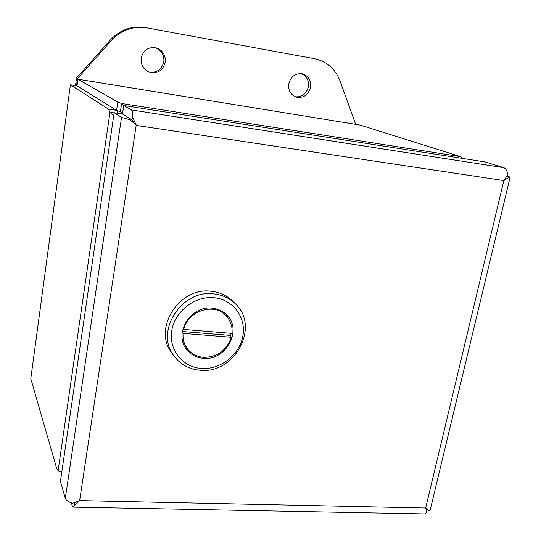 <?xml version="1.0" encoding="UTF-8"?>
<svg xmlns="http://www.w3.org/2000/svg" width="541" height="541" viewBox="0 0 541 541"><rect width="100%" height="100%" fill="white"/><g stroke="black" fill="none" stroke-linecap="round" stroke-linejoin="round"><path stroke-width="0.81" d="M117.789 102.087L116.586 110.337L120.393 111.804L121.617 103.487L117.789 102.087L77.911 79.196L360.157 125.086L77.951 79.182L77.005 85.836L70.411 84.788L30.79 378.693L56.636 468.229L58.09 470.785L61.748 472.3M116.586 110.337L77.005 85.836L116.572 110.35L118.141 113.34M30.79 378.693L70.411 84.788L108.45 109.093L109.985 112.217L114.124 112.853M360.157 125.086L460.662 156.633L121.617 103.487L123.74 105.576M120.393 111.804L122.611 113.197M113.732 115.551L109.985 112.217L58.09 470.785M461.825 158.31L460.662 156.633M503.881 180.538L507.688 174.899C507.282 170.922 505.95 168.515 503.691 167.669L485.101 161.948L123.747 105.509L122.496 114.002L130.219 118.797M141.167 58.117C143.243 50.212 148.187 46.776 155.997 47.797C162.685 50.164 165.776 54.993 165.255 62.289C162.875 70.675 157.566 73.975 149.316 72.196C143.372 69.539 140.653 64.852 141.167 58.117M148.572 71.899C156.532 73.251 161.617 69.904 163.822 61.857C164.363 54.966 161.536 50.232 155.328 47.649M288.779 83.699C290.889 76.376 295.413 73.076 302.345 73.792C308.519 75.868 311.237 80.426 310.507 87.466C308.228 95.033 303.515 98.259 296.367 97.157C290.605 94.918 288.076 90.435 288.779 83.699M295.312 96.792C302 97.224 306.341 93.931 308.336 86.912C309.094 80.474 306.74 76.038 301.276 73.617M75.497 85.6L76.531 77.992L110.479 39.899C120.163 29.701 131.842 25.603 145.502 27.618L314.706 58.746C326.791 61.417 335.21 68.761 339.971 80.778L355.647 124.335M76.531 77.992L77.478 78.533L111.629 40.21C121.373 29.951 133.113 25.833 146.854 27.855M76.491 85.762L77.478 78.533M123.747 105.509L131.477 109.945C132.41 110.655 132.829 113.245 132.734 117.715L131.598 119.622L130.32 118.864M425.666 508.006L503.867 180.552L136.413 125.438L130.009 119.771L121.515 117.444L114.144 112.731L60.43 481.368L65.319 498.308C66.07 500.398 68.504 502.062 72.636 503.299L79.628 500.574M136.197 125.248L79.635 500.601L425.645 508.006L429.013 510.63L430.311 509.581L430.541 508.628M134.858 124.038L131.578 119.642L122.482 114.009L114.144 112.731M131.598 119.622L135.061 124.247M79.635 500.601L74.536 505.341L73.448 507.133L72.264 505.794L71.405 502.914M423.515 513.889L424.57 513.909L426.89 512.354L425.666 508.046M132.734 117.715L136.393 125.377M507.16 175.852L510.136 177.191L508.986 177.245L503.908 180.552M508.986 177.245L506.66 176.684M426.038 509.162L429.013 510.63M74.381 502.745L74.536 505.341M131.578 119.642L130.009 119.771M233.13 301.621L232.278 300.762C226.51 295.312 219.477 292.14 211.186 291.261C179.112 286.602 152.366 329.097 171.964 353.057L173.282 354.95M213.715 293.885C222.074 294.771 229.161 297.956 234.97 303.447C260.532 325.912 235.071 374.237 200.285 370.26C189.323 369.341 180.606 364.654 174.148 356.194C154.408 332.079 181.397 289.219 213.715 293.885M214.033 297.719C233.205 299.416 246.432 317.614 242.821 336.231C239.487 354.882 220.41 369.855 201.57 368.462C182.696 367.353 168.461 349.696 171.788 330.477C174.831 311.244 194.916 295.738 214.033 297.719M212.194 308.174C190.689 305.185 173.12 333.959 186.726 349.628C190.919 354.815 196.464 357.709 203.362 358.311C225.922 360.996 242.828 329.882 226.726 314.923C222.818 311.007 217.969 308.755 212.194 308.174M185.712 348.215L192.772 353.8M182.337 339.599L187.024 348.303M182.331 331.498L229.58 335.325L231.311 337.253C226.638 350.473 217.381 357.175 203.531 357.351C196.917 356.769 191.602 354.003 187.578 349.04C184.15 344.536 182.655 339.315 183.095 333.384L182.216 332.242M230.331 336.157L230.993 333.317M230.385 322.24L226.131 314.335M224.86 314.429L218.266 309.513M183.095 333.384L231.311 337.253M183.764 329.462L232.015 333.405C232.596 326.473 230.601 320.57 226.03 315.673C214.25 302.324 187.707 310.798 183.764 329.462L183.007 328.488M108.45 109.093L116.572 110.35M110.479 39.899L111.629 40.21M121.515 117.444L65.319 498.308M503.691 167.669L131.477 109.945M424.57 513.909L73.448 507.133M510.136 177.191L430.311 509.581M426.835 508.919L427.302 509.27M134.276 123.253L135.264 124.444M232.278 300.762L234.97 303.447M186.151 348.857L186.726 349.628M224.319 313.848L226.03 315.673"/></g></svg>
